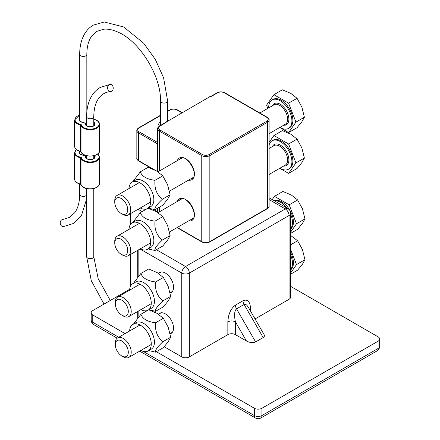 <?xml version="1.0" encoding="UTF-8"?>
<svg xmlns="http://www.w3.org/2000/svg" width="440" height="440" viewBox="0 0 440 440"><rect width="100%" height="100%" fill="white"/><g stroke="black" fill="none" stroke-linecap="round" stroke-linejoin="round"><path stroke-width="0.66" d="M158.472 273.383A11.605 6.699 60 0 1 159.544 272.476A11.605 6.699 60 0 1 165.347 273.053A11.605 6.699 60 0 1 172.931 283.277A11.605 6.699 60 0 1 171.149 292.578A11.605 6.699 60 0 1 170.11 292.991M158.472 314.199A11.605 6.699 60 0 1 159.544 313.297A11.605 6.699 60 0 1 165.347 313.868A11.605 6.699 60 0 1 172.931 324.093A11.605 6.699 60 0 1 171.149 333.394A11.605 6.699 60 0 1 170.11 333.812M246.472 341.027L235.417 321.877C234.02 315.183 234.394 310.844 236.528 308.864L244.101 304.491C245.416 303.848 246.824 304.777 248.325 307.28L264.017 334.466C264.704 335.753 264.429 336.787 263.192 337.557L255.613 341.93C252.995 343.068 249.948 342.766 246.472 341.027L235.417 334.642L235.417 321.877A5.357 3.091 0 0 0 227.843 321.877L227.843 334.642L189.338 356.873A5.357 3.091 180 0 1 181.759 356.873L164.191 346.731M235.417 334.642A5.357 3.091 0 0 0 227.843 334.642M249.607 309.507A5.357 3.091 180 0 1 250.564 308.754C250.107 301.521 247.583 298.859 242.99 300.762L235.417 305.135C230.824 308.534 228.299 314.111 227.843 321.877M269.088 199.584L285.285 208.94L185.548 266.519A5.357 3.091 60 0 1 189.338 273.081L289.069 215.501A5.357 3.091 0 0 0 290.637 213.312L290.637 297.105A5.357 3.091 180 0 1 289.069 299.293L255.052 318.934M130.631 285.995L130.631 254.397M130.631 224.235L130.631 213.576M139.678 351.153L255.464 418A5.357 3.091 -60 0 1 254.353 415.547A5.357 3.091 180 0 0 261.927 415.547A5.357 3.091 60 0 1 260.815 418L376.965 350.944A5.357 3.091 -120 0 0 378.076 348.491L261.927 415.547L261.927 408.26A5.357 3.091 180 0 1 254.353 408.26L254.353 415.547L143.242 351.401M261.927 408.26L378.076 341.204L378.076 348.491A5.357 3.091 180 0 0 379.643 346.302A5.357 5.357 0 0 1 376.965 350.944M290.637 286.347L378.076 336.831A5.357 3.091 180 0 1 379.643 339.014A5.357 3.091 180 0 1 378.076 341.204M129.707 289.256L92.758 310.591A5.357 3.091 180 0 0 91.19 312.774L91.19 320.067A5.357 5.357 0 0 0 93.868 324.704L117.222 338.184M118.751 337.26L92.758 322.25L92.758 314.963A5.357 3.091 180 0 1 91.19 312.774M92.758 314.963L125.065 333.614M156.382 351.698L254.353 408.26M210.381 96.41L165.479 122.474M160.49 122.04A5.357 3.091 0 0 0 158.703 124.344A5.357 3.091 0 0 0 159.549 126.011M109.148 84.706A3.57 2.816 -95.1 0 1 110.094 84.397A3.57 2.816 -95.1 0 1 113.218 87.709A3.57 2.816 -95.1 0 1 110.726 91.514A3.57 2.816 -95.1 0 1 107.707 88.825A3.57 2.816 -95.1 0 1 109.148 84.706M86.642 194.986A3.57 2.062 180 0 1 82.676 196.35A3.57 2.062 180 0 1 79.689 194.321L79.547 198.083C79.008 204.138 77.446 208.967 74.855 212.57L69.647 217.382L62.744 219.5A3.57 2.816 84.9 0 0 61.804 219.802A3.57 2.816 84.9 0 0 60.357 223.922A3.57 2.816 84.9 0 0 63.382 226.611L73.255 223.542L81.499 215.479L86.642 198.919M121.248 254.32L122.711 255.162A11.248 6.496 -120 0 0 128.337 255.723A11.248 6.496 -120 0 0 130.663 250.569A11.248 6.496 -120 0 0 125.752 239.256A11.248 6.496 -120 0 0 117.09 236.242A11.248 6.496 -120 0 0 114.758 241.389L114.758 243.078A9.18 5.297 60 0 1 121.248 239.333A9.18 5.297 60 0 1 127.738 250.569A9.18 5.297 60 0 1 121.248 254.32A9.18 5.297 60 0 1 114.758 243.078M279.939 168.19A16.418 9.482 -120 0 0 288.508 169.219A16.418 9.482 -120 0 0 291.907 161.7A16.418 9.482 -120 0 0 284.741 145.178A16.418 9.482 -120 0 0 272.091 140.778A16.418 9.482 -120 0 0 269.088 145.046M279.774 168.289L288.602 173.382L297.055 168.498L301.862 162.619L304.398 158.048L301.862 147.928L297.055 139.117L290.846 134.217L282.359 130.631L273.906 135.514L269.088 142.373M288.602 173.382L295.944 162.932L304.398 158.048M295.944 162.932L288.602 143.996L297.055 139.117M288.602 143.996L273.906 135.514M288.508 169.219L289.465 168.669A16.418 9.482 -120 0 0 292.864 161.15A16.418 9.482 -120 0 0 285.698 144.628A16.418 9.482 -120 0 0 273.042 140.228L272.091 140.778M121.809 355.977L123.272 356.818A11.248 6.496 -120 0 0 128.893 357.379A11.248 6.496 -120 0 0 131.225 352.231A11.248 6.496 -120 0 0 126.313 340.912A11.248 6.496 -120 0 0 117.651 337.898A11.248 6.496 -120 0 0 115.319 343.046L115.319 344.735A9.18 5.297 60 0 1 121.809 340.989A9.18 5.297 60 0 1 128.299 352.231A9.18 5.297 60 0 1 121.809 355.977A9.18 5.297 60 0 1 115.319 344.735M290.637 269.528A16.418 9.482 -120 0 0 292.468 263.357A16.418 9.482 -120 0 0 290.637 255.074M290.637 274.186L297.616 270.155L302.423 264.275L304.959 259.704L302.423 249.585L297.616 240.774L290.637 235.45M290.637 272.932L296.505 264.589L304.959 259.704M290.637 244.799L297.616 240.774M296.505 264.589L290.637 249.464M290.637 269.913A16.418 9.482 -120 0 0 293.425 262.807A16.418 9.482 -120 0 0 290.637 252.489M132.869 222.453L140.305 212.647C142.043 217.299 146.938 220.127 154.996 221.133C154.286 229.268 156.734 235.576 162.344 240.064C156.734 245.372 154.286 248.859 154.996 250.514L162.767 246.032L167.574 240.147L170.115 235.576L167.574 225.456L162.767 216.645L156.558 211.745L148.077 208.164M140.294 248.815A15.296 8.833 -120 0 0 147.505 249.326A15.296 8.833 -120 0 0 150.673 242.325A15.296 8.833 -120 0 0 143.996 226.936A15.296 8.833 -120 0 0 132.209 222.838A15.296 8.833 -120 0 0 129.052 229.334M132.209 222.838L135.383 221.001A15.296 8.833 60 0 1 147.169 225.104A15.296 8.833 60 0 1 153.846 240.493A15.296 8.833 60 0 1 150.678 247.495L147.505 249.326M154.996 250.514L148.181 248.936M170.115 235.576L162.344 240.064M162.767 216.645L154.996 221.133M147.142 208.703L140.305 212.647M133.458 324.093L140.894 314.286C142.632 318.94 147.527 321.767 155.59 322.768C154.875 330.908 157.322 337.216 162.932 341.704C157.322 347.012 154.875 350.499 155.59 352.154L163.356 347.672L168.168 341.786L170.704 337.216L168.168 327.096L163.356 318.285L157.146 313.385L148.665 309.804M140.888 350.455A15.296 8.833 -120 0 0 148.093 350.966A15.296 8.833 -120 0 0 151.261 343.965A15.296 8.833 -120 0 0 144.584 328.57A15.296 8.833 -120 0 0 132.798 324.473A15.296 8.833 -120 0 0 129.641 330.974M132.798 324.473L135.971 322.641A15.296 8.833 60 0 1 147.757 326.739A15.296 8.833 60 0 1 154.435 342.133A15.296 8.833 60 0 1 151.267 349.135L148.093 350.966M155.59 352.154L148.775 350.576M170.704 337.216L162.932 341.704M163.356 318.285L155.59 322.768M147.73 310.338L140.894 314.286M121.248 213.499L122.711 214.346A11.248 6.496 -120 0 0 128.337 214.902A11.248 6.496 -120 0 0 130.663 209.754A11.248 6.496 -120 0 0 125.752 198.435A11.248 6.496 -120 0 0 117.09 195.421A11.248 6.496 -120 0 0 114.758 200.569L114.758 202.263A9.18 5.297 60 0 1 121.248 198.517A9.18 5.297 60 0 1 127.738 209.754A9.18 5.297 60 0 1 121.248 213.499A9.18 5.297 60 0 1 114.758 202.263M279.939 127.375A16.418 9.482 -120 0 0 288.508 128.403A16.418 9.482 -120 0 0 291.907 120.885A16.418 9.482 -120 0 0 284.741 104.357A16.418 9.482 -120 0 0 272.091 99.963A16.418 9.482 -120 0 0 268.692 107.894M279.774 127.468L288.602 132.561L297.055 127.683L301.862 121.797L304.398 117.233L301.862 107.107L297.055 98.296L290.846 93.401L282.359 89.815L273.906 94.694L266.563 105.149L267.822 108.4M288.602 132.561L295.944 122.111L304.398 117.233M295.944 122.111L288.602 103.18L297.055 98.296M288.602 103.18L273.906 94.694M288.508 128.403L289.465 127.848A16.418 9.482 -120 0 0 292.864 120.335A16.418 9.482 -120 0 0 285.698 103.807A16.418 9.482 -120 0 0 273.042 99.407L272.091 99.963M121.809 315.156L123.272 316.002A11.248 6.496 -120 0 0 128.893 316.558A11.248 6.496 -120 0 0 131.225 311.41A11.248 6.496 -120 0 0 126.313 300.091A11.248 6.496 -120 0 0 117.651 297.077A11.248 6.496 -120 0 0 115.319 302.225L115.319 303.919A9.18 5.297 60 0 1 121.809 300.173A9.18 5.297 60 0 1 128.299 311.41A9.18 5.297 60 0 1 121.809 315.156A9.18 5.297 60 0 1 115.319 303.919M290.637 228.712A16.418 9.482 -120 0 0 292.468 222.541A16.418 9.482 -120 0 0 290.637 214.258M287.155 208.208A16.418 9.482 -120 0 0 274.56 200.937M290.637 233.365L297.616 229.339L302.423 223.46L304.959 218.889L302.423 208.764L297.616 199.953L291.407 195.058L282.92 191.472L274.466 196.35L272.201 199.573M290.637 232.117L296.505 223.768L304.959 218.889M296.505 223.768L289.163 204.837L297.616 199.953M289.163 204.837L274.466 196.35M290.637 229.091A16.418 9.482 -120 0 0 293.425 221.991A16.418 9.482 -120 0 0 286.655 205.893A16.418 9.482 -120 0 0 274.241 200.75M154.996 209.698L162.767 205.211L167.574 199.331L170.115 194.761L167.574 184.635L162.767 175.83L156.558 170.929L148.077 167.343L140.305 171.831C142.043 176.484 146.938 179.311 154.996 180.312C154.286 188.447 156.734 194.761 162.344 199.249C156.734 204.556 154.286 208.038 154.996 209.698L148.181 208.12M140.294 207.994A15.296 8.833 -120 0 0 147.505 208.511A15.296 8.833 -120 0 0 150.673 201.509A15.296 8.833 -120 0 0 143.996 186.115A15.296 8.833 -120 0 0 132.209 182.017A15.296 8.833 -120 0 0 129.052 188.518M132.209 182.017L135.383 180.186A15.296 8.833 60 0 1 147.169 184.283A15.296 8.833 60 0 1 153.846 199.678A15.296 8.833 60 0 1 150.678 206.679L147.505 208.511M132.869 181.638L140.305 171.831M170.115 194.761L162.344 199.249M162.767 175.83L154.996 180.312M155.59 311.339L163.356 306.851L168.168 300.971L170.704 296.401L168.168 286.275L163.356 277.464L157.146 272.569L148.665 268.983L140.894 273.471C142.632 278.124 147.527 280.951 155.59 281.952C154.875 290.087 157.322 296.401 162.932 300.889C157.322 306.196 154.875 309.678 155.59 311.339L148.775 309.76M140.888 309.634A15.296 8.833 -120 0 0 148.093 310.151A15.296 8.833 -120 0 0 151.261 303.149A15.296 8.833 -120 0 0 144.584 287.755A15.296 8.833 -120 0 0 132.798 283.657A15.296 8.833 -120 0 0 129.641 290.158M132.798 283.657L135.971 281.826A15.296 8.833 60 0 1 147.757 285.923A15.296 8.833 60 0 1 154.435 301.318A15.296 8.833 60 0 1 151.267 308.319L148.093 310.151M133.458 283.277L140.894 273.471M170.704 296.401L162.932 300.889M163.356 277.464L155.59 281.952M255.613 341.93L236.528 308.864A5.357 3.091 60 0 1 235.417 305.135M263.192 337.557L244.101 304.491A5.357 3.091 60 0 1 242.99 300.762M250.564 311.163L250.564 308.754M289.069 299.293L289.069 215.501A5.357 3.091 -120 0 0 285.285 208.94A5.357 3.091 -60 0 1 287.964 208.676L269.088 197.774M140.013 248.98L181.759 273.081A5.357 3.091 -60 0 1 185.548 266.519L156.415 249.7M181.759 356.873L181.759 273.081A5.357 3.091 0 0 0 189.338 273.081L189.338 356.873M138.121 209.253L142.153 211.58M157.669 211.794L153.681 209.49M138.837 316.322L138.837 310.822M138.837 275.501L138.837 249.656M91.19 320.067A5.357 3.091 180 0 0 92.758 322.25A5.357 3.091 120 0 0 93.868 324.704M154.468 169.829L138.512 160.617A0.891 0.517 120 0 0 138.699 161.024L152.224 168.834M157.669 143.979L138.512 132.918A0.891 0.517 -60 0 1 139.145 131.824A4.818 2.783 180 0 1 139.145 127.892A0.891 0.517 60 0 0 138.699 127.842C137.181 129.036 136.56 129.949 136.84 130.587A5.715 3.3 0 0 0 138.512 132.918L138.512 160.617A5.715 3.3 180 0 1 136.84 158.285C136.56 158.917 137.181 159.83 138.699 161.024M139.145 127.892L160.49 115.566M167.629 111.441L170.203 109.956A0.891 0.517 -120 0 0 169.757 109.912L167.629 111.139M170.203 109.956A4.818 2.783 180 0 1 177.018 109.956A0.891 0.517 -60 0 1 177.463 109.912C174.895 108.675 172.326 108.675 169.757 109.912M157.669 142.522L139.145 131.824M177.018 109.956L181.814 112.728M209.391 96.806A6.606 3.812 0 0 0 212.366 95.816L217.542 92.829A4.818 2.783 180 0 1 224.362 92.829L266.783 117.321A4.818 2.783 180 0 1 266.783 121.253L209.209 154.495A4.818 2.783 180 0 1 202.395 154.495L159.973 130.004A4.818 2.783 180 0 1 159.973 126.066L165.154 123.079A6.606 3.812 0 0 0 166.864 121.358M210.32 96.426L211.921 95.772A0.891 0.517 60 0 1 212.366 95.816M165.154 123.079A0.891 0.517 -120 0 0 164.703 123.035L165.517 122.436M267.41 120.808L267.41 208.357A0.891 0.517 60 0 1 267.228 208.769C268.747 207.576 269.363 206.663 269.088 206.024A5.715 3.3 180 0 1 267.41 208.357L209.841 241.593A0.891 0.517 60 0 1 209.66 242.006L267.228 208.769M179.179 159.572A11.605 6.699 60 0 1 180.433 158.439C186.588 153.323 199.656 175.389 192.038 178.536A11.605 6.699 60 0 1 190.427 179.053M179.179 200.393A11.605 6.699 60 0 1 180.433 199.254C186.588 194.145 199.656 216.205 192.038 219.357A11.605 6.699 60 0 1 190.427 219.874M188.502 180.163A12.496 7.216 -120 0 0 191.851 165.242A12.496 7.216 -120 0 0 177.254 160.688M159.973 130.004A0.891 0.517 120 0 0 159.346 131.098L201.762 155.584L201.762 241.593L177.281 227.458M159.973 126.066A0.891 0.517 -120 0 0 159.528 126.022C158.01 127.215 157.388 128.128 157.669 128.761A5.715 3.3 0 0 0 159.346 131.098L159.346 171.028M159.346 207.191L159.346 211.844M188.502 220.985A12.496 7.216 -120 0 0 191.851 206.063A12.496 7.216 -120 0 0 177.254 201.504M202.395 154.495A0.891 0.517 -60 0 0 201.762 155.584A5.715 3.3 0 0 0 209.841 155.584L209.841 241.593A5.715 3.3 180 0 1 201.762 241.593A0.891 0.517 120 0 0 201.949 242.006C204.518 243.243 207.086 243.243 209.66 242.006M209.209 154.495A0.891 0.517 -120 0 1 209.841 155.584L267.41 122.347A5.715 3.3 0 0 0 269.088 120.016L269.088 206.024M267.41 122.347A0.891 0.517 -120 0 0 266.783 121.253M211.921 95.772L217.096 92.785C219.67 91.547 222.239 91.547 224.807 92.785L267.228 117.276A0.891 0.517 120 0 0 266.783 117.321M224.807 92.785A0.891 0.517 120 0 0 224.362 92.829M217.096 92.785A0.891 0.517 60 0 1 217.542 92.829M110.726 91.514C105.584 92.021 101.552 94.32 98.637 98.422C95.48 102.806 93.863 108.895 93.781 116.694A3.57 2.062 180 0 1 90.211 118.756A3.57 2.062 180 0 1 86.642 116.694C86.636 108.35 88.413 101.293 91.971 95.535C94.149 92.092 96.91 89.397 100.26 87.445L110.094 84.397M93.781 188.573L93.781 256.641A3.57 2.062 180 0 1 90.211 258.704A3.57 2.062 180 0 1 86.642 256.641L86.642 188.573M160.49 125.466L160.49 101.019A3.57 2.062 0 0 0 162.696 102.922A3.57 2.062 0 0 0 166.584 102.476A3.57 2.062 0 0 0 167.629 101.019L167.629 120.918M160.49 101.019C161.26 76.456 139.876 41.602 118.525 32.373C113.031 29.826 108.081 28.765 103.681 29.2L96.701 31.416L91.63 36.179C88.512 40.562 86.911 46.623 86.834 54.373A3.57 2.062 180 0 1 83.264 56.43A3.57 2.062 180 0 1 79.689 54.373C79.689 46.145 81.417 39.171 84.876 33.451C87.071 29.898 89.887 27.121 93.308 25.124L104.28 22L123.613 26.939L143.666 43.197L155.293 59.373L163.592 77.776L167.629 101.019M79.536 151.173A4.912 2.833 0 0 0 82.753 155.166L82.819 155.089C80.443 154.473 79.332 153.709 79.486 152.779A4.466 2.58 180 0 1 79.689 152.004M82.753 155.166A3.383 1.953 180 0 1 85.311 156.948A0.446 0.363 -5.7 0 1 85.756 157.267C85.586 156.162 84.607 155.436 82.819 155.089L82.858 155.183M93.94 155.732A4.466 2.58 180 0 1 94.677 157.146C94.303 158.95 92.186 159.671 88.319 159.302C86.18 158.362 85.327 157.685 85.756 157.267A0.446 0.363 -5.7 0 1 85.756 157.295M85.311 156.948A4.912 2.833 0 0 0 91.46 159.522A4.912 2.833 0 0 0 94.622 155.535M97.697 153.978A8.927 5.154 180 0 1 93.561 161.562A8.927 5.154 180 0 1 81.45 157.773A1.337 0.775 0 0 0 80.636 157.201A8.927 5.154 180 0 1 76.461 149.611M81.081 184.619A0.446 0.358 -18.7 0 1 81.015 184.426A0.891 0.517 0 0 0 80.465 184.047L80.636 184.173M80.465 184.047A9.372 5.412 180 0 1 74.575 179.02L74.575 152.779A9.372 5.412 0 0 0 80.465 157.806L80.465 184.047M74.575 179.02C74.767 181.506 76.753 183.249 80.531 184.239L81.026 184.52C83.776 189.024 86.4 188.436 90.272 188.986C95.948 188.65 99.05 186.786 99.583 183.387A9.372 5.412 180 0 1 91.113 188.771A9.372 5.412 180 0 1 81.015 184.426L81.015 158.186A0.446 0.358 -18.7 0 1 81.45 157.773M80.636 157.201L80.465 157.806A0.891 0.517 180 0 1 81.015 158.186A9.372 5.412 0 0 0 91.113 162.536A9.372 5.412 0 0 0 99.583 157.146L97.834 153.868M79.689 118.201A4.912 2.833 0 0 0 82.753 122.364L82.858 122.38M85.756 124.498A0.446 0.363 174.3 0 0 85.756 124.465C85.949 123.69 84.97 122.964 82.819 122.287C80.443 121.677 79.332 120.907 79.486 119.983A4.466 2.58 180 0 1 79.689 119.202M93.781 122.799A4.466 2.58 180 0 1 94.677 124.35C94.303 126.154 92.186 126.868 88.319 126.506C86.18 125.565 85.327 124.883 85.756 124.465A0.446 0.363 174.3 0 0 85.311 124.146A4.912 2.833 0 0 0 92.158 126.588A4.912 2.833 0 0 0 93.781 122.04M82.753 122.364A3.383 1.953 180 0 1 85.311 124.146M93.781 119.257A8.927 5.154 180 0 1 95.799 128.001A8.927 5.154 180 0 1 81.45 124.971A1.337 0.775 0 0 0 80.636 124.405A8.927 5.154 180 0 1 75.037 119.917A8.927 5.154 180 0 1 79.689 115.088M80.636 124.405L80.465 125.004A0.891 0.517 180 0 1 81.015 125.384A0.446 0.358 -18.7 0 1 81.45 124.971M81.015 125.384A9.372 5.412 0 0 0 91.113 129.734A9.372 5.412 0 0 0 99.583 124.35L99.583 150.585A9.372 5.412 180 0 1 91.113 155.975A9.372 5.412 180 0 1 81.015 151.624L81.015 125.384M79.689 114.983L74.575 119.983A9.372 5.412 0 0 0 80.465 125.004L80.636 151.371M99.583 150.585C100.221 157.13 82.599 158.169 81.026 151.718A0.446 0.358 161.3 0 1 81.015 151.624A0.891 0.517 0 0 0 80.465 151.245A9.372 5.412 180 0 1 74.575 146.223C74.767 148.709 76.753 150.447 80.531 151.443L81.026 151.718A0.446 0.358 161.3 0 0 81.081 151.816M283.63 166.062A12.144 7.013 -120 0 0 288.888 159.957A12.144 7.013 -120 0 0 281.996 146.256A12.144 7.013 -120 0 0 272.382 146.581M269.088 148.484L274.038 145.624A11.248 6.496 60 0 1 282.706 148.638A11.248 6.496 60 0 1 287.617 159.957A11.248 6.496 60 0 1 285.285 165.105L269.088 174.46M283.63 125.246A12.144 7.013 -120 0 0 288.888 119.141A12.144 7.013 -120 0 0 281.996 105.441A12.144 7.013 -120 0 0 272.382 105.765M259.837 113.009L274.038 104.808A11.248 6.496 60 0 1 282.706 107.822A11.248 6.496 60 0 1 287.617 119.141A11.248 6.496 60 0 1 285.285 124.289L269.088 133.639M290.637 213.312A5.357 5.357 0 0 0 287.964 208.676M137.269 317.966L137.269 311.724M137.269 277.151L137.269 250.564M255.464 418A5.357 5.357 0 0 0 260.815 418M379.643 339.014L379.643 346.302M136.84 130.587L136.84 158.285M138.699 127.842L160.49 115.264M177.463 109.912L182.078 112.58M177.018 227.612L201.949 242.006M159.528 126.022L164.703 123.035M267.228 117.276C268.747 118.47 269.363 119.383 269.088 120.016M157.669 128.761L157.669 171.606M157.669 208.153L157.669 212.427M93.781 158.56L93.781 155.771M93.781 125.758L93.781 116.694M86.642 158.56L86.642 155.771M86.642 125.758L86.642 116.694M93.781 256.641L98.164 278.674L110.27 300.476M86.642 256.641L91.278 280.654L104.038 304.073M86.834 112.096L86.834 54.373M79.689 194.321L79.689 184.019M79.689 153.483L79.689 151.217M79.689 120.681L79.689 54.373M76.324 149.501L74.575 152.779M99.583 183.387L99.583 157.146M93.627 119.125C97.411 120.12 99.396 121.858 99.583 124.35M74.575 119.983L74.575 146.223M181.935 198.803L157.988 212.63M139.414 223.35L117.09 236.242M193.177 218.284L169.477 231.968M150.662 242.831L128.337 255.723M161.156 312.78L158.576 314.27M140.008 324.99L117.651 337.898M172.403 332.261L170.071 333.608M151.256 344.471L128.893 357.379M181.935 157.988L157.988 171.809M139.414 182.534L117.09 195.421M193.177 177.463L169.477 191.147M150.662 202.01L128.337 214.902M161.156 271.959L158.576 273.449M140.008 284.168L117.651 297.077M172.403 291.44L170.071 292.787M151.256 303.65L128.893 316.558"/></g></svg>
